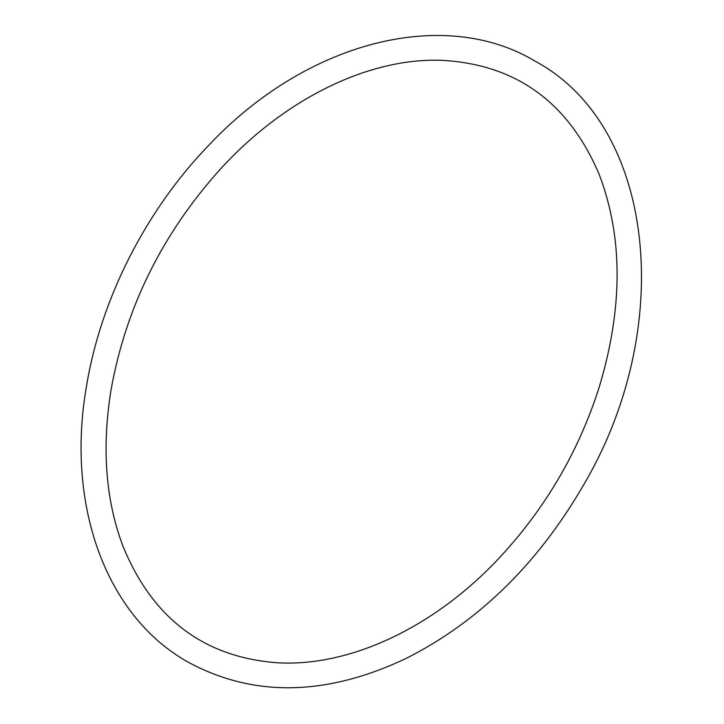 <?xml version="1.0" encoding="UTF-8"?>
<svg xmlns="http://www.w3.org/2000/svg" width="724" height="724" viewBox="0 0 724 724"><rect width="100%" height="100%" fill="white"/><g stroke="black" fill="none" stroke-linecap="round" stroke-linejoin="round"><path stroke-width="1.09" d="M86.554 385.856C100.808 298.931 146.058 209.987 209.028 144.999C305.582 42.435 443.16 5.729 535.57 61.413C656.514 126.736 676.424 330.126 582.123 487.451C536.384 565.435 477.496 622.531 405.467 658.75C325.547 696.37 252.929 697.402 187.607 661.854C105.315 615.518 65.694 504.185 86.554 385.856M111.025 389.946C125.813 307.456 162.158 233.961 220.078 169.47C284.867 98.183 370.127 57.051 442.934 60.382C516.438 64.735 568.431 102.518 598.902 173.733C623.156 236.612 623.174 308.044 598.938 388.055C578.404 451.903 545.353 508.339 499.786 557.371C434.328 627.726 348.959 667.41 276.595 662.713C203.498 656.994 152.248 618.043 122.845 545.878C105.595 499.913 101.659 447.939 111.025 389.946"/></g></svg>
